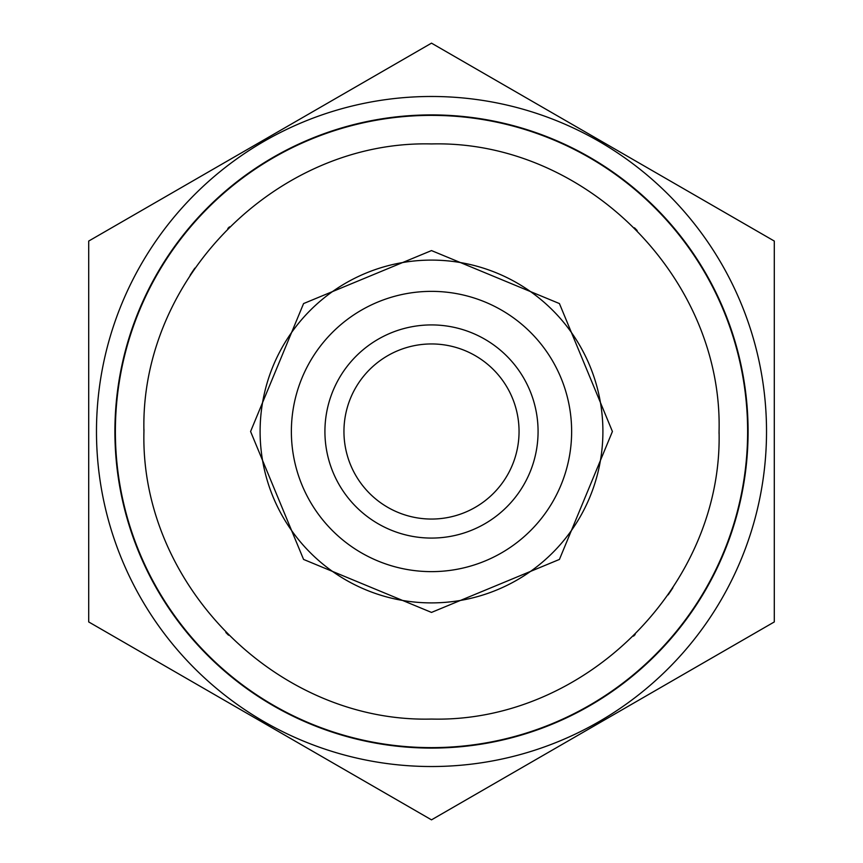 <?xml version="1.0" encoding="UTF-8"?>
<svg xmlns="http://www.w3.org/2000/svg" width="863" height="863" viewBox="0 0 863 863"><rect width="100%" height="100%" fill="white"/><g stroke="black" fill="none" stroke-linecap="round" stroke-linejoin="round"><path stroke-width="1.29" d="M605.146 719.591L774.294 621.943L774.294 241.057L431.5 43.15L88.706 241.057L88.706 621.943L431.5 819.85L774.294 621.943L774.294 433.442M774.294 429.547L774.294 241.057L605.114 143.387M261.532 721.716L431.5 819.85L601.489 721.705M431.5 766.527A335.027 335.027 0 0 0 721.641 263.992A335.027 335.027 0 0 0 141.359 263.992A335.027 335.027 0 0 0 431.5 766.527M612.417 431.5L559.429 303.571L431.5 250.583L303.571 303.571L250.583 431.5L303.571 559.429L431.5 612.417L559.429 559.429L612.417 431.5M431.5 143.938C277.832 139.979 139.989 277.832 143.938 431.5C139.989 585.157 277.81 723.021 431.5 719.062C585.168 723.021 723.011 585.168 719.062 431.5C723.011 277.843 585.19 139.979 431.5 143.938M260.108 431.5A171.392 171.392 0 0 0 517.196 579.936A171.392 171.392 0 0 0 517.196 283.064A171.392 171.392 0 0 0 260.108 431.5M431.5 114.908A316.592 316.592 0 0 1 705.675 589.796A316.592 316.592 0 0 1 157.325 589.796A316.592 316.592 0 0 1 431.5 114.908M633.528 636.139A287.562 287.562 0 0 0 635.168 634.51A287.562 287.562 0 0 1 633.528 636.139M668.145 594.877A287.562 287.562 0 0 0 672.881 587.789A287.562 287.562 0 0 1 668.145 594.877M719.052 433.571A287.562 287.562 0 0 0 719.062 431.5A287.562 287.562 0 0 1 719.052 433.571M637.153 230.507A287.562 287.562 0 0 0 634.467 227.8A287.562 287.562 0 0 1 637.153 230.507M229.472 226.861A287.562 287.562 0 0 0 227.832 228.49A287.562 287.562 0 0 1 229.472 226.861M194.855 268.123A287.562 287.562 0 0 0 190.119 275.211A287.562 287.562 0 0 1 194.855 268.123M143.948 429.429A287.562 287.562 0 0 0 143.938 431.5A287.562 287.562 0 0 1 143.948 429.429M225.847 632.493A287.562 287.562 0 0 0 228.533 635.2A287.562 287.562 0 0 1 225.847 632.493M601.468 141.284L431.5 43.15L261.511 141.295M257.854 143.409L88.706 241.057L88.706 429.558M88.706 433.453L88.706 621.943L257.886 719.613M431.5 747.628A316.128 316.128 90 0 0 747.628 431.5A316.128 316.128 90 0 0 431.5 115.372A316.128 316.128 -90 0 0 115.372 431.5A316.128 316.128 -90 0 0 431.5 747.628M324.92 431.5A106.581 106.581 0 0 0 484.79 523.798A106.581 106.581 0 0 0 484.79 339.202A106.581 106.581 0 0 0 324.92 431.5M343.949 431.5A87.551 87.551 0 0 0 431.5 519.051A87.551 87.551 0 0 0 519.051 431.5A87.551 87.551 0 0 0 431.5 343.949A87.551 87.551 0 0 0 343.949 431.5M291.37 431.5A140.13 140.13 0 0 0 501.565 552.859A140.13 140.13 0 0 0 501.565 310.141A140.13 140.13 0 0 0 291.37 431.5"/></g></svg>
